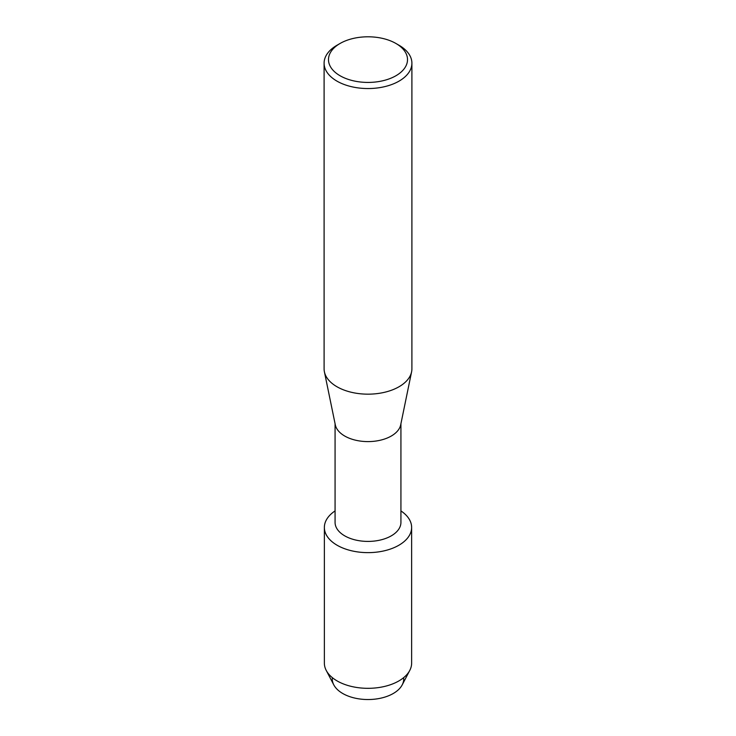<?xml version="1.0" encoding="UTF-8"?>
<svg xmlns="http://www.w3.org/2000/svg" width="736" height="736" viewBox="0 0 736 736"><rect width="100%" height="100%" fill="white"/><g stroke="black" fill="none" stroke-linecap="round" stroke-linejoin="round"><path stroke-width="1.1" d="M403.659 677.654A35.733 20.626 180 0 1 393.263 693.496A35.733 20.626 180 0 1 353.326 697.719A35.733 20.626 180 0 1 332.341 677.654M400.927 423.715L400.927 522.404A32.927 19.007 180 0 1 391.285 535.845A32.927 19.007 180 0 1 355.396 539.966A32.927 19.007 180 0 1 335.073 522.404L335.073 423.715M398.848 545.256A43.636 25.19 180 0 1 338.247 545.873A43.636 25.19 180 0 1 335.073 510.922A43.636 25.19 180 0 0 324.364 527.445A43.636 25.19 180 0 0 351.302 550.721A43.636 25.19 180 0 0 398.848 545.256A43.636 25.19 180 0 0 400.927 510.922A43.636 25.19 180 0 1 411.636 527.445A43.636 25.19 180 0 1 398.848 545.256M395.94 43.479L399.05 45.273A43.902 25.346 180 0 1 411.902 63.195L411.902 368.81A43.902 25.346 180 0 1 411.599 371.8L400.697 424.828A32.927 19.007 180 0 1 391.285 436.034A32.927 19.007 180 0 1 357.218 440.551A32.927 19.007 180 0 1 335.303 424.828L324.401 371.8A43.902 25.346 180 0 1 324.098 368.81L324.098 63.195A43.902 25.346 180 0 1 336.95 45.273L340.06 43.479A39.514 22.816 180 0 1 395.94 43.479A39.514 22.816 180 0 1 395.94 75.744A39.514 22.816 180 0 1 340.06 75.744A39.514 22.816 180 0 1 340.06 43.479L336.95 45.273M411.599 371.8A43.902 25.346 180 0 1 399.05 386.74A43.902 25.346 180 0 1 353.62 392.766A43.902 25.346 180 0 1 324.401 371.8M411.902 63.195A43.902 25.346 180 0 1 399.05 81.126A43.902 25.346 180 0 1 351.201 86.618A43.902 25.346 180 0 1 324.098 63.195M411.636 527.445L411.636 663.136A43.636 25.19 180 0 1 409.768 670.422L402.206 684.876A35.733 20.626 180 0 1 393.263 693.496A35.733 20.626 180 0 1 333.794 684.876L326.232 670.422A43.636 25.19 180 0 1 324.364 663.136L324.364 527.445M409.768 670.422A43.636 25.19 180 0 1 398.848 680.947A43.636 25.19 180 0 1 326.232 670.422"/></g></svg>
